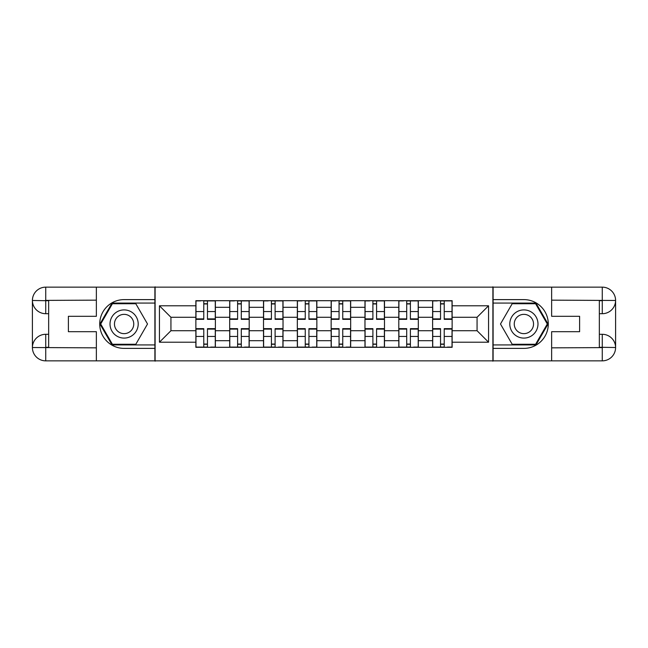 <?xml version="1.0" encoding="UTF-8"?>
<svg xmlns="http://www.w3.org/2000/svg" width="648" height="648" viewBox="0 0 648 648"><rect width="100%" height="100%" fill="white"/><g stroke="black" fill="none" stroke-linecap="round" stroke-linejoin="round"><path stroke-width="0.97" d="M90.501 360.855L557.499 360.855M557.499 287.145L90.501 287.145M229.692 347.304L229.692 307.306L215.379 307.306L215.379 347.304M215.379 307.306L215.379 300.696M229.692 307.306L229.692 300.696M249.205 300.696L249.205 347.304M263.509 347.304L263.509 300.696M283.022 300.696L283.022 347.304M297.335 347.304L297.335 300.696M316.848 300.696L316.848 347.304M331.152 347.304L331.152 300.696M350.665 300.696L350.665 347.304M364.978 347.304L364.978 300.696M384.491 300.696L384.491 347.304M398.795 347.304L398.795 300.696M418.308 300.696L418.308 347.304M432.621 347.304L432.621 300.696M432.621 330.723L418.308 330.723M398.795 330.723L384.491 330.723M364.978 330.723L350.665 330.723M331.152 330.723L316.848 330.723M297.335 330.723L283.022 330.723M263.509 330.723L249.205 330.723M229.692 330.723L215.379 330.723M432.621 317.277L418.308 317.277M398.795 317.277L384.491 317.277M364.978 317.277L350.665 317.277M331.152 317.277L316.848 317.277M297.335 317.277L283.022 317.277M263.509 317.277L249.205 317.277M229.692 317.277L215.379 317.277M170.934 330.723L195.866 330.723L195.866 317.277L170.934 317.277L170.934 330.723L159.448 342.209L159.448 305.791L195.866 305.791L195.866 317.277M452.134 317.277L452.134 330.723L477.066 330.723L477.066 317.277L452.134 317.277L452.134 300.696L195.866 300.696L195.866 305.791M452.134 305.791L488.552 305.791L488.552 342.209L452.134 342.209L452.134 330.723M195.866 330.723L195.866 347.304L452.134 347.304L452.134 342.209M195.866 342.209L159.448 342.209M492.893 361.179L492.893 286.821M155.107 361.179L155.107 286.821M207.465 344.056L203.78 344.056M203.78 303.944L207.465 303.944M241.291 344.056L237.605 344.056M237.605 303.944L241.291 303.944M275.108 344.056L271.423 344.056M271.423 303.944L275.108 303.944M308.934 344.056L305.249 344.056M305.249 303.944L308.934 303.944M342.752 344.056L339.066 344.056M339.066 303.944L342.752 303.944M376.577 344.056L372.892 344.056M372.892 303.944L376.577 303.944M410.395 344.056L406.709 344.056M406.709 303.944L410.395 303.944M444.22 344.056L440.535 344.056M440.535 303.944L444.22 303.944M159.448 305.791L170.934 317.277M477.066 330.723L488.552 342.209M477.066 317.277L488.552 305.791M207.465 319.343L207.465 300.907L215.274 300.907L215.274 319.343L207.465 319.343M203.78 303.726L207.465 303.726M200.532 300.907L195.98 300.907L195.98 319.343L203.78 319.343L203.78 300.907L207.465 300.907M203.78 328.658L203.78 347.093L195.98 347.093L195.98 328.658L203.78 328.658M207.465 344.274L203.78 344.274M210.721 347.093L215.274 347.093L215.274 328.658L207.465 328.658L207.465 347.093L203.78 347.093M241.291 319.343L241.291 300.907L249.091 300.907L249.091 319.343L241.291 319.343M237.605 303.726L241.291 303.726M234.349 300.907L229.797 300.907L229.797 319.343L237.605 319.343L237.605 300.907L241.291 300.907M275.108 319.343L275.108 300.907L282.917 300.907L282.917 319.343L275.108 319.343M271.423 303.726L275.108 303.726M268.175 300.907L263.623 300.907L263.623 319.343L271.423 319.343L271.423 300.907L275.108 300.907M48.657 313.705L45.733 313.705A13.333 13.333 0 0 1 32.4 300.478A13.333 13.333 0 0 1 45.733 287.145L154.896 287.145L154.896 299.611L124.108 299.611A24.389 24.389 0 0 0 99.719 324A24.389 24.389 0 0 0 124.108 348.389L154.896 348.389L154.896 360.855L45.733 360.855A13.333 13.333 0 0 1 32.4 347.522A13.333 13.333 0 0 1 45.733 334.295L48.657 334.295M154.896 348.389L154.896 299.611M96.358 287.145L96.358 316.305L68.388 316.305L68.388 331.695L96.358 331.695L96.358 360.855M45.733 313.705A13.333 13.333 0 0 1 32.4 300.478L45.733 300.696L45.733 313.705A13.333 13.333 0 0 1 32.4 300.478L32.4 347.522L96.358 347.846M45.733 347.846L45.733 360.855A13.333 13.333 0 0 1 32.4 347.522A13.333 13.333 0 0 1 45.733 334.295L45.733 347.304L48.657 347.304L48.657 300.696L45.733 300.696M154.896 303.078L112.031 303.078L99.946 324L112.031 344.922L154.896 344.922M599.343 334.295L602.267 334.295A13.333 13.333 0 0 1 615.6 347.522A13.333 13.333 0 0 1 602.267 360.855L493.104 360.855L493.104 348.389L523.892 348.389A24.389 24.389 0 0 0 548.281 324A24.389 24.389 0 0 0 523.892 299.611L493.104 299.611L493.104 287.145L602.267 287.145A13.333 13.333 0 0 1 615.6 300.478A13.333 13.333 0 0 1 602.267 313.705L599.343 313.705M493.104 299.611L493.104 348.389M551.642 360.855L551.642 331.695L579.612 331.695L579.612 316.305L551.642 316.305L551.642 287.145M602.267 334.295A13.333 13.333 0 0 1 615.6 347.522L602.267 347.304L602.267 334.295A13.333 13.333 0 0 1 615.6 347.522L615.6 300.478L551.642 300.154M602.267 300.154L602.267 287.145A13.333 13.333 0 0 1 615.6 300.478A13.333 13.333 0 0 1 602.267 313.705L602.267 300.696L599.343 300.696L599.343 347.304L602.267 347.304M493.104 344.922L535.969 344.922L548.054 324L535.969 303.078L493.104 303.078M110.014 324A14.094 14.094 0 0 0 124.108 338.094A14.094 14.094 0 0 0 138.202 324A14.094 14.094 0 0 0 124.108 309.906A14.094 14.094 0 0 0 110.014 324M114.461 324A9.647 9.647 0 0 0 124.108 333.647A9.647 9.647 0 0 0 133.755 324A9.647 9.647 0 0 0 124.108 314.353A9.647 9.647 0 0 0 114.461 324M135.813 303.726L147.517 324L135.813 344.274L112.404 344.274L100.699 324L112.404 303.726L135.813 303.726M509.798 324A14.094 14.094 0 0 0 523.892 338.094A14.094 14.094 0 0 0 537.986 324A14.094 14.094 0 0 0 523.892 309.906A14.094 14.094 0 0 0 509.798 324M514.245 324A9.647 9.647 0 0 0 523.892 333.647A9.647 9.647 0 0 0 533.539 324A9.647 9.647 0 0 0 523.892 314.353A9.647 9.647 0 0 0 514.245 324M535.596 303.726L547.301 324L535.596 344.274L512.187 344.274L500.483 324L512.187 303.726L535.596 303.726M237.605 328.658L237.605 347.093L229.797 347.093L229.797 328.658L237.605 328.658M241.291 344.274L237.605 344.274M244.539 347.093L249.091 347.093L249.091 328.658L241.291 328.658L241.291 347.093L237.605 347.093M271.423 328.658L271.423 347.093L263.623 347.093L263.623 328.658L271.423 328.658M275.108 344.274L271.423 344.274M278.365 347.093L282.917 347.093L282.917 328.658L275.108 328.658L275.108 347.093L271.423 347.093M308.934 319.343L308.934 300.907L316.734 300.907L316.734 319.343L308.934 319.343M305.249 303.726L308.934 303.726M301.992 300.907L297.44 300.907L297.44 319.343L305.249 319.343L305.249 300.907L308.934 300.907M342.752 319.343L342.752 300.907L350.56 300.907L350.56 319.343L342.752 319.343M339.066 303.726L342.752 303.726M335.818 300.907L331.266 300.907L331.266 319.343L339.066 319.343L339.066 300.907L342.752 300.907M376.577 319.343L376.577 300.907L384.377 300.907L384.377 319.343L376.577 319.343M372.892 303.726L376.577 303.726M369.635 300.907L365.083 300.907L365.083 319.343L372.892 319.343L372.892 300.907L376.577 300.907M305.249 328.658L305.249 347.093L297.44 347.093L297.44 328.658L305.249 328.658M308.934 344.274L305.249 344.274M312.182 347.093L316.734 347.093L316.734 328.658L308.934 328.658L308.934 347.093L305.249 347.093M339.066 328.658L339.066 347.093L331.266 347.093L331.266 328.658L339.066 328.658M342.752 344.274L339.066 344.274M346.008 347.093L350.56 347.093L350.56 328.658L342.752 328.658L342.752 347.093L339.066 347.093M372.892 328.658L372.892 347.093L365.083 347.093L365.083 328.658L372.892 328.658M376.577 344.274L372.892 344.274M379.825 347.093L384.377 347.093L384.377 328.658L376.577 328.658L376.577 347.093L372.892 347.093M410.395 319.343L410.395 300.907L418.203 300.907L418.203 319.343L410.395 319.343M406.709 303.726L410.395 303.726M403.461 300.907L398.909 300.907L398.909 319.343L406.709 319.343L406.709 300.907L410.395 300.907M406.709 328.658L406.709 347.093L398.909 347.093L398.909 328.658L406.709 328.658M410.395 344.274L406.709 344.274M413.651 347.093L418.203 347.093L418.203 328.658L410.395 328.658L410.395 347.093L406.709 347.093M444.22 319.343L444.22 300.907L452.02 300.907L452.02 319.343L444.22 319.343M440.535 303.726L444.22 303.726M437.279 300.907L432.726 300.907L432.726 319.343L440.535 319.343L440.535 300.907L444.22 300.907M440.535 328.658L440.535 347.093L432.726 347.093L432.726 328.658L440.535 328.658M444.22 344.274L440.535 344.274M447.468 347.093L452.02 347.093L452.02 328.658L444.22 328.658L444.22 347.093L440.535 347.093M398.795 307.306L384.491 307.306M364.978 307.306L350.665 307.306M331.152 307.306L316.848 307.306M297.335 307.306L283.022 307.306M263.509 307.306L249.205 307.306M432.621 307.306L418.308 307.306M398.795 340.694L384.491 340.694M364.978 340.694L350.665 340.694M331.152 340.694L316.848 340.694M297.335 340.694L283.022 340.694M263.509 340.694L249.205 340.694M229.692 340.694L215.379 340.694M432.621 340.694L418.308 340.694M207.465 318.881L215.274 318.881M207.465 311.558L215.274 311.558M195.98 318.881L203.78 318.881M195.98 311.558L203.78 311.558M203.78 329.119L195.98 329.119M203.78 336.442L195.98 336.442M215.274 329.119L207.465 329.119M215.274 336.442L207.465 336.442M241.291 318.881L249.091 318.881M241.291 311.558L249.091 311.558M229.797 318.881L237.605 318.881M229.797 311.558L237.605 311.558M275.108 318.881L282.917 318.881M275.108 311.558L282.917 311.558M263.623 318.881L271.423 318.881M263.623 311.558L271.423 311.558M96.358 300.154L45.425 300.389M32.4 347.522A13.333 13.333 0 0 1 45.733 334.295M32.4 300.478A13.333 13.333 0 0 1 45.733 287.145L45.733 300.154M551.642 347.846L602.575 347.611M615.6 300.478A13.333 13.333 0 0 1 602.267 313.705M615.6 347.522A13.333 13.333 0 0 1 602.267 360.855L602.267 347.846M237.605 329.119L229.797 329.119M237.605 336.442L229.797 336.442M249.091 329.119L241.291 329.119M249.091 336.442L241.291 336.442M271.423 329.119L263.623 329.119M271.423 336.442L263.623 336.442M282.917 329.119L275.108 329.119M282.917 336.442L275.108 336.442M308.934 318.881L316.734 318.881M308.934 311.558L316.734 311.558M297.44 318.881L305.249 318.881M297.44 311.558L305.249 311.558M342.752 318.881L350.56 318.881M342.752 311.558L350.56 311.558M331.266 318.881L339.066 318.881M331.266 311.558L339.066 311.558M376.577 318.881L384.377 318.881M376.577 311.558L384.377 311.558M365.083 318.881L372.892 318.881M365.083 311.558L372.892 311.558M305.249 329.119L297.44 329.119M305.249 336.442L297.44 336.442M316.734 329.119L308.934 329.119M316.734 336.442L308.934 336.442M339.066 329.119L331.266 329.119M339.066 336.442L331.266 336.442M350.56 329.119L342.752 329.119M350.56 336.442L342.752 336.442M372.892 329.119L365.083 329.119M372.892 336.442L365.083 336.442M384.377 329.119L376.577 329.119M384.377 336.442L376.577 336.442M410.395 318.881L418.203 318.881M410.395 311.558L418.203 311.558M398.909 318.881L406.709 318.881M398.909 311.558L406.709 311.558M406.709 329.119L398.909 329.119M406.709 336.442L398.909 336.442M418.203 329.119L410.395 329.119M418.203 336.442L410.395 336.442M444.22 318.881L452.02 318.881M444.22 311.558L452.02 311.558M432.726 318.881L440.535 318.881M432.726 311.558L440.535 311.558M440.535 329.119L432.726 329.119M440.535 336.442L432.726 336.442M452.02 329.119L444.22 329.119M452.02 336.442L444.22 336.442"/></g></svg>
